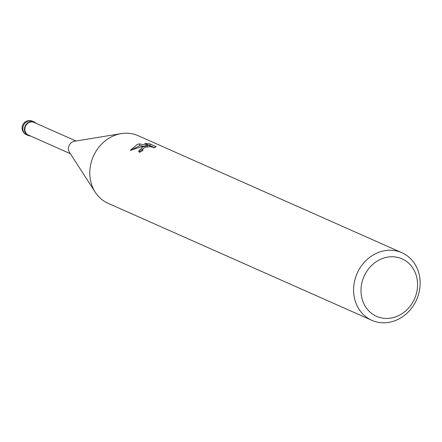 <?xml version="1.0" encoding="UTF-8"?>
<svg xmlns="http://www.w3.org/2000/svg" width="442" height="442" viewBox="0 0 442 442"><rect width="100%" height="100%" fill="white"/><g stroke="black" fill="none" stroke-linecap="round" stroke-linejoin="round"><path stroke-width="0.66" d="M35.758 123.163A7.304 6.42 -66.1 0 0 29.669 121.876A7.304 6.42 -66.1 0 0 24.537 129.628A7.304 6.42 -66.1 0 0 30.133 135.843A7.304 6.42 -66.1 0 1 24.537 129.633A7.304 6.42 -66.1 0 1 29.669 121.876A7.304 6.42 -66.1 0 1 35.763 123.169M95.118 192.016L69.449 152.275A6.934 6.094 -66.1 0 1 73.306 141.545A6.934 6.094 -66.1 0 1 74.328 141.285L121.014 133.644M70.366 153.694L28.294 135.025A6.934 6.094 -66.1 0 1 24.912 128.5A6.934 6.094 -66.1 0 1 29.741 122.219A6.934 6.094 -66.1 0 1 33.918 122.351L75.991 141.015M371.866 320.334A36.99 32.509 -66.1 0 1 353.832 285.51A36.99 32.509 -66.1 0 1 379.595 252.023A36.99 32.509 -66.1 0 1 401.866 252.708A36.99 32.509 -66.1 0 1 419.9 287.532A36.99 32.509 -66.1 0 1 394.137 321.019A36.99 32.509 -66.1 0 1 371.866 320.334L108.069 203.303A36.99 32.509 -66.1 0 1 90.035 168.474A36.99 32.509 -66.1 0 1 115.804 134.992A36.99 32.509 -66.1 0 1 121.252 133.606M144.622 143.39L149.838 143.871L156.203 146.694L153.954 147.855L153.374 147.263L149.976 146.7L145.473 147.28L144.401 147.678L142.296 149.705L142.932 150.484A36.99 32.509 113.9 0 0 139.655 152.319L138.611 151.186L142.694 146.921L147.136 145.877L141.926 146.584L130.241 150.44L137.202 144.484L139.423 143.882L149.783 145.678L144.622 143.385M115.804 134.992A36.99 32.509 -66.1 0 1 138.07 135.677L401.866 252.708M383.109 258.272A31.443 27.631 -66.1 0 1 416.9 278.012A31.443 27.631 -66.1 0 1 395.468 316.914A31.443 27.631 -66.1 0 1 361.678 297.179A31.443 27.631 -66.1 0 1 383.109 258.272M147.346 146.866L147.136 145.877M143.854 146.252L139.788 145.611L139.423 143.882M139.788 145.611L132.169 149.562M149.998 146.7L149.783 145.678M154.567 147.611L150.219 145.683L149.838 143.871M150.219 145.683L149.534 145.567M142.738 148.783L139.075 151.965M30.36 135.943A7.398 6.497 -66.1 0 1 28.111 135.451A7.398 6.497 -66.1 0 1 24.498 128.489A7.398 6.497 -66.1 0 1 29.653 121.793A7.398 6.497 -66.1 0 1 34.111 121.931A7.398 6.497 -66.1 0 1 35.984 123.263M26.498 134.738A7.398 6.503 -66.1 0 1 26.492 134.733A7.398 6.503 -66.1 0 1 22.885 127.771A7.398 6.503 -66.1 0 1 28.039 121.075A7.398 6.503 -66.1 0 1 32.493 121.207A7.398 6.503 -66.1 0 1 32.498 121.213A7.398 7.398 0 0 0 22.1 127.666A7.398 7.398 0 0 0 26.492 134.733L28.111 135.451M142.307 149.844L142.49 150.705M34.111 121.931L32.498 121.213"/></g></svg>
